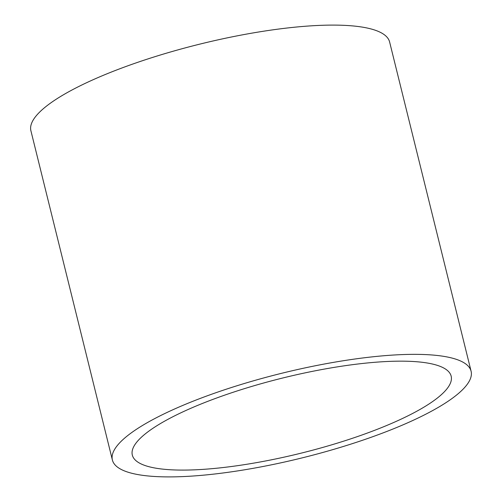 <?xml version="1.0" encoding="UTF-8"?>
<svg xmlns="http://www.w3.org/2000/svg" width="502" height="502" viewBox="0 0 502 502"><rect width="100%" height="100%" fill="white"/><g stroke="black" fill="none" stroke-linecap="round" stroke-linejoin="round"><path stroke-width="0.75" d="M400.107 361.158A164.236 38.685 166.1 0 0 223.484 395.557A164.236 38.685 166.1 0 0 132.315 455.082A164.236 38.685 166.1 0 0 183.381 470.092A164.236 38.685 166.1 0 0 359.997 435.692A164.236 38.685 166.1 0 0 451.166 376.174A164.236 38.685 166.1 0 0 400.107 361.158M169.833 476.9A184.767 43.517 166.1 0 0 368.524 438.202A184.767 43.517 166.1 0 0 471.096 371.242A184.767 43.517 166.1 0 0 413.648 354.349A184.767 43.517 166.1 0 0 214.956 393.053A184.767 43.517 166.1 0 0 112.385 460.014A184.767 43.517 166.1 0 0 169.833 476.9M471.096 371.242L389.615 41.986A184.767 43.517 166.1 0 0 332.167 25.1A184.767 43.517 166.1 0 0 133.476 63.798A184.767 43.517 166.1 0 0 30.904 130.758L112.385 460.014"/></g></svg>
